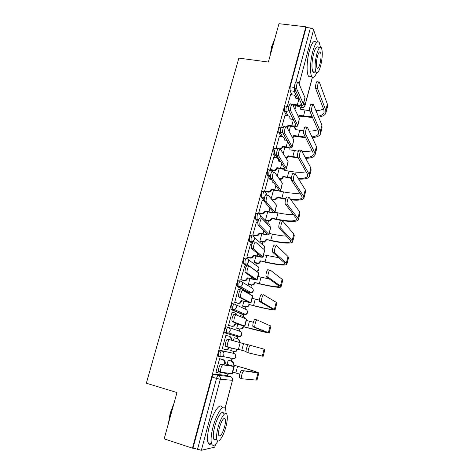 <?xml version="1.0" encoding="UTF-8"?>
<svg xmlns="http://www.w3.org/2000/svg" width="474" height="474" viewBox="0 0 474 474"><rect width="100%" height="100%" fill="white"/><g stroke="black" fill="none" stroke-linecap="round" stroke-linejoin="round"><path stroke-width="0.71" d="M232.918 358.445L232.177 359.096L234.411 358.729L222.519 356.478L220.161 356.869L220.078 353.651C220.629 351.815 221.204 350.867 221.791 350.801L233.7 353.367L220.232 350.363C219.634 350.428 219.065 351.382 218.508 353.213L218.324 356.158L220.12 356.857M228.101 327.303L226.542 326.888C225.968 326.888 225.405 327.795 224.86 329.602L224.931 332.884L226.489 333.299L226.424 330.023C226.969 328.209 227.526 327.303 228.101 327.303C229.772 327.937 230.447 329.187 230.133 331.053L228.699 332.973L226.489 333.299L238.084 336.836L240.182 336.528L241.533 334.715C241.823 332.949 241.171 331.77 239.589 331.166L228.438 327.416M234.239 304.047L232.781 303.68C232.224 303.621 231.679 304.486 231.14 306.263L230.968 309.356L232.74 310.002L232.698 306.66C233.238 304.877 233.783 304.018 234.334 304.071C235.999 304.681 236.68 305.914 236.366 307.756L234.796 309.747L232.74 310.002L243.926 314.813L245.87 314.576L247.357 312.692C247.641 310.95 246.995 309.789 245.413 309.202L235.258 304.498M240.336 281.07L238.943 280.732C238.41 280.62 237.877 281.438 237.35 283.191L237.184 286.361L238.92 286.971L238.902 283.571C239.429 281.811 239.963 280.993 240.496 281.106C242.155 281.692 242.836 282.901 242.534 284.72L240.792 286.788L238.92 286.971L249.703 293.027L251.481 292.855L253.122 290.906C253.4 289.181 252.755 288.038 251.179 287.481L241.9 281.941M246.373 258.348L245.046 258.046C244.525 257.874 244.003 258.65 243.482 260.38L243.328 263.633L245.034 264.196L245.034 260.736C245.556 259.011 246.077 258.229 246.587 258.401C248.246 258.964 248.927 260.149 248.625 261.95L246.705 264.083L245.034 264.196L247.102 265.647M252.34 235.892L251.072 235.614C250.574 235.388 250.065 236.123 249.549 237.829L249.531 241.343L251.078 241.681L251.096 238.167C251.611 236.461 252.115 235.726 252.612 235.951C254.265 236.496 254.947 237.652 254.651 239.429L252.518 241.627L251.078 241.681L252.5 242.889M258.241 213.685L257.032 213.436C256.553 213.152 256.055 213.851 255.551 215.528L255.51 219.101L257.05 219.421L257.092 215.848C257.601 214.171 258.093 213.472 258.573 213.75C260.22 214.272 260.901 215.415 260.611 217.169M264.077 191.727L262.928 191.502C262.466 191.164 261.98 191.828 261.482 193.481L261.346 196.983L262.957 197.409L263.017 193.783C263.52 192.13 264 191.466 264.462 191.804C266.11 192.302 266.785 193.416 266.501 195.152M269.854 170.012L268.758 169.811C268.314 169.425 267.84 170.048 267.348 171.677L267.218 175.267L268.799 175.635L268.882 171.961C269.374 170.332 269.842 169.71 270.287 170.095L272.195 171.564M275.566 148.54L274.523 148.356C274.096 147.924 273.634 148.504 273.148 150.11L273.024 153.789L274.576 154.109L274.677 150.382C275.163 148.771 275.619 148.19 276.052 148.623L277.563 149.458M281.224 127.299L280.223 127.139C279.808 126.659 279.364 127.21 278.884 128.786L278.771 132.56L280.294 132.815L280.412 129.035C280.886 127.459 281.331 126.908 281.746 127.388L283.126 128.069M286.859 106.265L285.84 106.105C285.443 105.649 285.016 106.182 284.56 107.693L284.43 111.514L285.946 111.751L286.083 107.924C286.539 106.413 286.96 105.886 287.357 106.342L288.802 107.077M227.431 375.722L227.87 374.087M231.318 361.087L231.869 359.008M233.386 353.278L233.878 351.43M237.278 338.632L238.013 335.859M239.287 331.059L239.814 329.069M243.186 316.365L243.618 314.73M243.63 314.683L243.891 313.711M245.123 309.066L245.68 306.968M249.146 293.892L249.395 292.95M249.419 292.867L249.691 291.842M250.894 287.309L251.481 285.105M256.606 265.79L257.216 263.479M262.258 244.495L262.898 242.084M267.846 223.426L268.515 220.914M273.611 201.699L274.073 199.975M215.658 444.156L214.746 447.178L201.367 450.27L192.989 448.078L212.085 377.103C212.642 375.236 213.229 374.247 213.845 374.116L226.258 375.378L230.536 376.617M164.176 438.859L192.468 448.191L305.878 26.793L278.973 23.7L268.367 62.053L238.866 58.112L146.336 383.217L176.98 392.549L164.176 438.859M192.989 448.078L192.468 448.191M297.281 106.135L297.002 105.542M291.943 94.776L290.023 90.7L294.289 91.322L294.55 87.08M305.878 26.793L306.127 27.51L310.375 27.996C312.07 28.28 313.142 28.861 313.592 29.744L317.55 41.819M285.028 115.283L281.728 127.198M279.417 136.216L276.075 148.267L276.573 148.889M273.747 157.374L270.358 169.562L270.873 170.13M268.017 178.769L264.581 191.093L265.114 191.609M262.229 200.401L258.739 212.862L259.29 213.318M267.68 211.866L265.517 219.977L266.033 220.392M256.375 222.276L252.826 234.879L253.4 235.276M261.82 233.878L259.876 241.171L260.41 241.533M250.468 244.4L246.853 257.139L247.446 257.471M255.895 256.132L254.177 262.596L254.722 262.898M244.513 266.773L240.81 279.648L241.426 279.921M249.905 278.641L248.412 284.252L248.98 284.501M238.529 289.413L238.232 289.253L234.701 302.418L235.335 302.625M243.843 301.405L242.581 306.145L243.168 306.334M240.608 315.69L240.099 315.477L239.856 316.383M232.627 312.354L232.094 312.129L228.521 325.448L229.179 325.591M237.717 324.429L236.692 328.275L237.296 328.405M234.76 337.944L234.174 337.725L233.368 340.765M234.778 337.885L234.18 337.713M226.513 335.521L225.879 335.284M226.531 335.462L225.885 335.266L222.27 348.74L222.928 348.888L222.276 348.71M231.436 348.011L230.737 350.653L231.342 350.79L230.743 350.624M228.794 360.376L228.195 360.193L227.105 364.299M220.25 358.871L219.604 358.676L215.943 372.303L216.452 372.357M238.084 336.836L224.931 332.884M242.516 314.452L231.188 309.605M248.352 292.695L237.373 286.592M246.61 266.015L243.488 263.84M252.209 243.595L249.531 241.343M258.081 221.654L255.51 219.101M264.711 200.899L261.423 197.101M270.15 179.172L267.271 175.35M275.619 157.712L273.054 153.837M281.082 136.494L278.771 132.56M286.527 115.52L284.43 111.514M295.972 105.933L294.947 109.429M290.58 94.575L287.333 106.306M224.848 372.777L224.712 373.275L225.197 373.328M230.696 358.682L231.359 358.148M236.763 336.433L237.427 335.675M242.807 314.333L243.387 313.492M248.714 292.47L249.247 291.587M306.127 27.51L290.171 86.831L290.023 90.7M290.473 126.22L289.104 131.369M284.868 147.284L283.197 153.564M279.204 168.572L277.219 176.02M273.474 190.104L271.175 198.73M303.461 104.428L304.983 97.608L298.359 82.269C297.524 80.491 295.812 87.163 296.677 88.839L294.775 88.567C293.898 86.89 295.61 80.225 296.463 82.002L297.749 82.186M299.42 98.841L295.432 98.047C295.699 96.655 295.189 95.677 293.898 95.114L290.485 94.563M295.444 96.767L295.865 98.319M293.122 105.661L293.75 104.357L294.105 105.098L297.678 105.643C300.842 106.058 302.744 105.738 303.396 104.677L303.348 103.794L296.677 88.839M294.105 105.098L293.483 106.401M287.451 106.366L288.897 106.591M294.775 88.567L301.571 104.179C301.091 104.967 299.675 105.21 297.328 104.896L293.75 104.357M326.053 112.32L327.404 107.077L327.362 104.114L319.334 82.091C318.605 80.278 316.887 87.086 317.645 88.798L315.684 88.52C314.914 86.807 316.632 80.005 317.373 81.818L318.771 82.008M309.658 110.72L300.658 109.304C300.907 107.959 300.415 107.011 299.171 106.466L295.883 105.915M298.442 116.651L299.047 115.395L299.372 116.083L312.573 117.552M312.253 116.805L299.047 115.395M300.664 108.054L301.061 109.571M299.372 116.083L298.774 117.339M318.611 117.137C322.551 116.468 324.951 115.158 325.822 113.197L325.762 110.3L317.645 88.798M315.684 88.52L323.932 110.015L323.997 112.753C323.274 114.4 321.36 115.561 318.244 116.237M323.493 108.866C321.722 109.903 319.221 110.537 315.986 110.774M297.891 125.503L299.414 118.66L292.499 104.375C291.646 102.52 289.845 109.364 290.769 110.957L288.862 110.661C287.925 109.067 289.733 102.23 290.592 104.084L291.866 104.274M293.4 119.608L289.887 118.838C290.153 117.297 289.549 116.272 288.079 115.775L284.927 115.265M289.863 117.404L290.331 119.122M286.823 127.186L288.18 125.219L288.553 125.912L292.138 126.493C295.308 126.949 297.204 126.694 297.832 125.728L290.769 110.957M288.553 125.912L287.197 127.873M281.734 127.18L283.339 127.441M288.862 110.661L295.995 125.231C295.533 125.948 294.123 126.137 291.771 125.8L288.18 125.219M292.257 146.81L293.791 139.948L286.563 126.712C285.698 124.869 283.837 131.719 284.773 133.301L282.86 132.981C281.912 131.405 283.778 124.561 284.649 126.398M287.208 140.571L284.276 139.86C284.548 138.189 283.867 137.134 282.243 136.69L279.31 136.198M276.081 148.238L279.251 148.783C280.869 148.789 281.953 148.03 282.498 146.507L282.942 146.952L286.533 147.574C289.715 148.066 291.605 147.882 292.203 147.017L284.791 133.336M282.942 146.952L280.584 149.351M277.782 149.103L276.461 148.872M282.877 133.016L290.361 146.513C289.916 147.159 288.512 147.296 286.154 146.928L282.557 146.306M320.643 133.289L322.03 127.909L321.929 125.166L313.468 104.665C312.727 102.769 310.92 109.767 311.732 111.39L309.765 111.088C308.941 109.464 310.748 102.473 311.501 104.369L312.876 104.576M303.698 130.824L295.296 129.562L294.336 126.718M292.405 137.419L293.714 135.523L294.064 136.162L305.671 137.738M305.333 137.069L293.714 135.523M295.314 127.968L295.758 129.639M294.064 136.162L292.754 138.053M312.313 137.679C316.804 137.235 319.512 136.038 320.436 134.101L320.311 131.417L311.732 111.39M309.765 111.088L318.475 131.12L318.599 133.644C317.823 135.309 315.601 136.388 311.939 136.879M317.835 129.645C315.803 130.593 312.935 131.085 309.226 131.114M315.174 154.494L316.596 148.972L316.431 146.454L307.519 127.482C306.773 125.604 304.906 132.607 305.736 134.213L303.757 133.887C302.922 132.276 304.788 125.29 305.552 127.162M298.324 151.194L289.928 149.843L289.792 147.847M276.259 156.663L276.609 156.722M286.053 158.174L288.334 155.863L288.696 156.456L298.259 157.984M297.915 157.38L288.334 155.863M288.696 156.456L286.42 158.766M305.7 158.352C310.903 158.186 314.001 157.149 314.985 155.223L314.801 152.776L305.748 134.249M303.775 133.923L312.959 152.456L313.142 154.767C312.295 156.444 309.688 157.404 305.321 157.646M312.046 150.613C309.67 151.455 306.328 151.763 302.021 151.526M269.955 56.323L271.691 46.476L274.653 39.33M274.505 39.852L271.993 46.328L270.376 54.783M320.448 47.157L319.286 42.595C317.331 40.296 315.157 43.253 312.751 51.465C310.197 60.791 309.759 73.429 311.774 76.433C313.13 78.364 314.748 77.161 316.632 72.818M315.921 42.186C313.93 39.887 311.726 42.832 309.321 51.032C306.761 60.34 306.358 72.966 308.42 75.97C309.125 77.09 309.966 77.209 310.956 76.32M313.367 72.309L313.551 71.858M315.5 70.922C314.463 72.593 313.592 72.872 312.876 71.77C311.465 68.043 311.696 62.053 313.575 53.799C315.299 47.88 316.869 45.747 318.285 47.406M316.721 54.202C314.843 62.467 314.594 68.463 315.974 72.184C317.396 73.867 318.966 71.716 320.673 65.744C322.539 57.555 322.776 51.571 321.384 47.791C319.997 46.132 318.445 48.271 316.721 54.202M319.991 63.747C321.194 58.462 321.348 54.605 320.454 52.176C319.553 51.103 318.552 52.484 317.444 56.311C316.235 61.626 316.075 65.489 316.964 67.895C317.882 68.973 318.889 67.592 319.991 63.747M168.412 423.537L170.142 413.364L174.065 403.096M173.68 404.488L170.391 413.506L168.708 422.453M226.175 413.529L225.612 408.677C223.858 402.947 216.588 413.138 213.033 426.979C211.054 434.782 210.58 440.399 211.605 443.818C212.873 446.644 215 445.726 217.987 441.075M222.134 407.616C220.333 401.881 212.992 412.03 209.437 425.842C207.458 433.633 206.996 439.238 208.045 442.669C208.732 444.411 209.822 444.766 211.327 443.729M214.509 439.961L214.929 439.274M215.978 439.611C214.912 440.364 214.135 440.115 213.656 438.865C212.915 436.406 213.259 432.365 214.675 426.748C217.211 416.842 222.46 409.412 223.74 413.565M217.975 427.791C216.559 433.42 216.209 437.461 216.932 439.919C218.259 444.239 223.527 436.276 225.95 426.636C227.354 421.036 227.692 417.007 226.957 414.554C225.707 410.401 220.511 417.867 217.975 427.791M224.575 426.837C225.482 423.223 225.701 420.628 225.227 419.046C223.704 417.363 221.773 420.207 219.438 427.578C218.526 431.204 218.301 433.805 218.769 435.393C220.339 437.04 222.276 434.19 224.575 426.837M286.563 168.353L288.097 161.468L280.531 149.269C279.648 147.586 277.776 154.305 278.694 155.887L276.775 155.543C275.844 153.961 277.723 147.254 278.617 148.937M280.792 161.723L278.605 161.113C278.878 159.418 278.202 158.346 276.573 157.878L273.634 157.356M278.463 159.317L279.067 161.409M270.364 169.532L273.842 170.119C275.335 170.006 276.324 169.248 276.81 167.837L280.869 168.88C284.056 169.419 285.941 169.301 286.515 168.537L278.742 155.976M277.272 168.223L277.219 168.424C276.733 169.834 275.744 170.593 274.256 170.705L270.755 170.113M276.822 155.632L284.661 168.033C284.234 168.602 282.836 168.685 280.472 168.288L276.863 167.63M280.809 190.139L282.344 183.231L274.434 172.098C273.528 170.569 271.649 177.157 272.544 178.745L270.618 178.378C269.712 176.79 271.596 170.213 272.514 171.742M274.091 183.047L272.817 182.804L272.947 181.518M273.362 182.075L273.344 182.905M264.587 191.058L268.367 191.674C269.73 191.46 270.624 190.702 271.057 189.393L275.145 190.429C278.339 191.004 280.211 190.963 280.762 190.299L272.621 178.882M271.537 189.724L271.483 189.932C271.051 191.235 270.156 191.994 268.794 192.207L264.984 191.579M270.695 178.514L278.896 189.796C278.493 190.287 277.1 190.317 274.73 189.89L271.11 189.185M271.424 179.486L267.893 178.745M274.985 212.168L276.526 205.236L268.266 195.193C267.336 193.819 265.446 200.289 266.317 201.877L264.385 201.486C263.503 199.904 265.399 193.433 266.335 194.814M258.745 212.82L262.809 213.442L265.298 210.983L265.736 211.469L269.356 212.21C272.556 212.832 274.422 212.862 274.95 212.305L266.429 202.06M265.736 211.469L263.26 213.922L259.142 213.288M264.498 201.669L273.071 211.795C272.68 212.21 271.3 212.186 268.924 211.73L265.298 210.983M262.086 200.378L264.214 200.798M309.646 175.931L311.104 170.261L310.879 167.974L301.488 150.531C300.717 148.824 298.845 155.679 299.651 157.291L297.672 156.941C296.854 155.33 298.727 148.481 299.509 150.187M306.097 171.772C302.11 172.69 296.41 172.483 288.986 171.155L284.501 170.332L284.631 169.206M269.771 176.932L270.393 177.051M279.121 178.698L279.986 178.811C281.42 178.704 282.374 177.975 282.842 176.612L291.356 178.402M291.397 177.91L282.895 176.417M284.88 169.188L284.987 170.421M283.268 176.962L283.215 177.157C282.753 178.514 281.805 179.249 280.365 179.35L279.47 178.763M298.65 179.113C304.788 179.32 308.396 178.473 309.475 176.583L309.226 174.367L299.698 157.38M297.719 157.03L307.383 174.029L307.62 176.121C306.684 177.797 303.567 178.591 298.27 178.497M304.053 197.605L305.558 191.786L305.262 189.736L295.385 173.863C294.585 172.311 292.713 179.042 293.501 180.653L291.51 180.28C290.716 178.668 292.588 171.944 293.4 173.496M299.935 193.102C295.954 193.635 290.479 193.238 283.517 191.911L279.257 191.087M263.514 197.462L263.977 197.551M271.418 199.033L274.754 199.578L277.397 197.19L277.788 197.688L285.662 199.187M285.798 198.766L277.397 197.19M279.547 190.797L279.512 191.135M277.788 197.688L275.151 200.069L273.954 199.536M290.971 199.898C298.377 200.603 302.685 200.028 303.905 198.179L303.591 196.2L293.572 180.795M291.587 180.422L301.737 195.845L302.045 197.711C300.966 199.376 297.145 199.927 290.58 199.364M298.401 219.521L299.941 213.555L299.58 211.748L289.205 197.474C288.382 196.082 286.503 202.688 287.268 204.3L285.277 203.903C284.501 202.291 286.385 195.691 287.214 197.083M265.529 219.936L269.445 220.546L271.839 218.182L272.242 218.633L276.745 219.569C288.992 221.992 296.167 222.14 298.276 220.019L297.891 218.283L287.368 204.49M285.378 204.093L296.037 217.904L296.404 219.539C294.449 221.512 287.765 221.376 276.348 219.118L271.839 218.182M293.471 214.574C289.531 214.746 284.37 214.183 277.989 212.891L274.961 212.269M272.242 218.633L269.86 220.985L268.799 220.973L268.379 220.534M265.89 220.363L268.799 220.973M269.096 234.446L270.642 227.496L262.021 218.567C261.073 217.341 259.171 223.704 260.019 225.286L258.081 224.877C257.222 223.29 259.124 216.932 260.084 218.164M252.843 234.831L257.169 235.436L259.414 233.024L263.503 234.239C266.714 234.903 268.562 235.009 269.066 234.565L260.167 225.511M259.871 233.457L257.631 235.862L253.229 235.234M258.229 225.103L267.176 234.049C266.809 234.381 265.434 234.304 263.052 233.812L259.414 233.024M256.221 222.247L257.939 222.608M292.689 241.681L294.265 235.56L293.839 234.002L282.954 221.37C282.107 220.137 280.217 226.637 280.964 228.243L278.961 227.822C278.208 226.211 280.098 219.717 280.958 220.955M259.888 241.124L264.059 241.722L266.216 239.406L271.152 240.786C283.434 243.369 290.574 243.802 292.582 242.101L292.132 240.614L281.094 228.474M279.097 228.053L290.266 240.211L290.698 241.61C288.838 243.198 282.184 242.795 270.743 240.389L266.216 239.406M286.533 236.147C282.735 235.981 278.025 235.3 272.402 234.097L269.362 233.439M266.643 239.803L264.492 242.113L262.75 241.752M260.244 241.497L263.183 242.143M263.141 256.979L264.693 250.005L255.699 242.22C254.728 241.136 252.82 247.41 253.643 248.986L251.7 248.548C250.864 246.972 252.778 240.709 253.762 241.787M246.865 257.086L249.839 257.767L251.439 257.672L253.466 255.314L257.583 256.517C260.801 257.222 262.643 257.412 263.117 257.068L253.821 249.247M253.946 255.687L251.919 258.04L250.331 258.134L247.238 257.423M251.884 248.809L261.215 256.553L253.466 255.314M250.284 244.359L251.866 244.708M286.906 264.095L288.53 257.815L288.026 256.511L276.62 245.562C275.755 244.483 273.859 250.882 274.576 252.488L272.568 252.038C271.839 250.432 273.741 244.039 274.618 245.123M254.188 262.543L258.591 263.117L260.54 260.854L265.505 262.235C277.811 264.978 284.915 265.707 286.823 264.427L286.302 263.2L274.742 252.755M272.734 252.304L284.43 262.774L284.933 263.935C283.168 265.126 276.543 264.445 265.073 261.891L260.54 260.854M278.765 257.702L263.704 254.84M260.984 261.198L259.035 263.455L257.056 263.206M254.526 262.857L257.506 263.544M257.115 279.767L258.881 273.095L249.306 266.157C248.317 265.221 246.391 271.406 247.191 272.977L245.242 272.514C244.43 270.944 246.356 264.765 247.363 265.701M240.828 279.589L243.808 280.312L245.615 280.146L247.452 277.859L251.599 279.044L257.098 279.838L247.404 273.267M247.949 278.173L246.113 280.454L244.317 280.62L241.153 279.856M245.455 272.811L255.19 279.316L247.452 277.859M244.282 266.72L245.976 267.117M281.064 286.764L282.723 280.324L282.149 279.275L270.216 270.056C269.321 269.119 267.419 275.435 268.112 277.035L266.104 276.555C265.393 274.961 267.3 268.651 268.207 269.588M248.423 284.193L251.297 284.886L253.039 284.738L254.799 282.534L259.793 283.92C272.129 286.823 279.198 287.854 280.999 287.007L280.407 286.041L268.308 277.331M266.299 276.857L278.528 285.591L279.097 286.509C277.426 287.291 270.844 286.332 259.349 283.63L254.799 282.534M269.25 278.967L257.986 276.472M255.261 282.83L253.501 285.022L251.297 284.886M248.714 284.436L251.765 285.176M251.024 302.815L252.814 296.043L242.83 290.384C241.817 289.59 239.885 295.699 240.656 297.263L238.7 296.777C237.918 295.213 239.856 289.11 240.881 289.904M234.719 302.353L237.711 303.111L239.702 302.874L241.367 300.658L251.013 302.862L240.911 297.583M241.882 300.913L240.217 303.129L238.232 303.36L234.92 302.525M238.955 297.097L249.093 302.341L241.367 300.658M238.215 289.336L240.543 289.91M275.151 309.688L276.852 303.087L276.206 302.305L263.728 294.846C262.809 294.064 260.896 300.303 261.571 301.891L259.551 301.387C258.863 299.799 260.783 293.566 261.713 294.354M242.599 306.08L245.479 306.808L247.398 306.589L248.998 304.456L254.023 305.837C266.382 308.906 273.409 310.245 275.11 309.848L261.796 302.216M259.782 301.713L273.202 309.338C271.626 309.712 265.079 308.461 253.56 305.606L248.998 304.456M259.432 300.101L252.209 298.336M249.472 304.693L247.878 306.82L245.479 306.808M242.771 306.228L245.965 307.039M228.539 325.377L231.537 326.165L233.694 325.863L235.217 323.712L244.857 326.153L246.681 319.257L236.283 314.908C235.246 314.256 233.297 320.3 234.049 321.852L232.088 321.336C231.33 319.784 233.279 313.752 234.322 314.398L236.2 314.884M235.708 313.237L237.681 315.483M235.75 323.914L234.233 326.059L232.082 326.355L228.527 325.419M232.373 321.68L242.925 325.632L235.217 323.712M237.148 315.263L235.068 312.982L232.07 312.212M244.857 326.153L234.334 322.196M269.173 332.878L270.915 326.106L257.157 319.95C256.215 319.316 254.289 325.49 254.947 327.066L252.92 326.533C252.257 324.957 254.183 318.789 255.136 319.429L257.08 319.932M236.71 328.204L239.601 328.968L241.675 328.683L243.132 326.616L248.186 327.996C260.576 331.237 267.561 332.89 269.155 332.944L255.202 327.41M253.181 326.882L267.235 332.428L243.132 326.616M253.365 322.249L246.367 320.448M244.975 318.498L242.961 316.3L240.081 315.554M243.571 316.537L245.461 318.7M243.624 326.799L242.173 328.855L239.601 328.968M236.698 328.245L240.099 329.146M229.647 339.728C228.592 339.224 226.631 345.208 227.354 346.749L225.387 346.21C224.652 344.663 226.619 338.685 227.686 339.2L240.194 342.661L238.345 349.664L227.68 347.11M230.85 340.065L230.891 339.911C231.205 338.045 230.53 336.795 228.865 336.155L225.861 335.343M228.989 336.19L229.416 336.315C231.081 336.955 231.75 338.205 231.442 340.065L231.401 340.219M229.446 347.531L228.16 349.249L225.861 349.622M222.288 348.663L225.298 349.492L227.603 349.119L228.889 347.401M240.194 342.661L238.345 349.664M250.503 345.368C249.543 344.876 247.606 350.997 248.234 352.561L246.202 351.998C245.562 350.434 247.505 344.325 248.477 344.817L264.913 349.391L263.129 356.312L248.53 352.923M238.973 342.323L239.014 342.175C239.311 340.385 238.659 339.183 237.053 338.566L234.162 337.784M237.172 338.596L237.563 338.714C239.163 339.331 239.814 340.528 239.518 342.317L239.483 342.465M230.755 350.576L233.652 351.376L235.868 351.021L237.107 349.368M246.107 351.471L238.7 349.433M248.175 344.888L240.46 342.797M237.622 349.492L236.384 351.139L234.174 351.495M220.837 372.303L218.609 371.391C217.898 369.862 219.877 363.931 220.967 364.305L232.242 365.969L225.126 363.736L234.192 366.497L222.934 364.861C221.856 364.494 219.877 370.431 220.582 371.96L220.937 372.333L232.325 373.559L234.186 366.526M224.558 363.647L224.617 363.422C224.937 361.538 224.261 360.258 222.596 359.594L223.165 359.695C224.83 360.359 225.506 361.632 225.186 363.511L225.126 363.736M219.598 358.688L223.165 359.695M222.276 372.481L219.74 373.198M215.966 372.22L218.982 373.091L221.702 372.416M219.581 358.747L222.596 359.594M243.772 371.106C242.783 370.763 240.833 376.836 241.438 378.382L241.77 378.762L256.132 380.083L257.963 373.002L241.734 370.526L256.902 372.416C255.605 371.622 249.164 369.572 237.575 366.272L233.036 364.755C233.338 362.942 232.687 361.715 231.075 361.075L228.178 360.258M241.675 378.732L239.4 377.796C238.783 376.243 240.739 370.182 241.734 370.526M232.983 364.968L238.084 366.349C250.521 369.886 257.435 372.09 258.834 372.949L257.963 373.002M228.19 360.21L231.608 361.17C233.208 361.804 233.86 363.031 233.564 364.838L233.504 365.051M224.735 373.198L227.638 374.033L230.257 373.388M239.737 374.134L232.71 372.108M230.785 373.447L228.361 374.134M258.816 373.038L257.032 379.947L256.132 380.083M220.232 350.363L221.791 350.801C223.467 351.459 224.143 352.733 223.823 354.623L222.519 356.478L219.889 356.596L218.324 356.158M213.845 374.116L218.265 375.396L230.453 376.593C232.053 377.239 232.698 378.471 232.402 380.278L220.303 379.307L201.367 450.27M214.746 447.178L215.504 444.304M225.138 407.794L232.515 380.261L232.242 378.205M300.243 107.219L301.66 107.438L300.907 105.791M297.607 98.58L294.289 91.322L295.924 91.103M303.875 102.864L304.954 105.305L312.384 77.144M313.592 29.744L299.112 83.999M242.451 314.434L243.997 314.831M248.234 292.665L249.834 293.056M248.346 259.693L256.878 265.985C258.454 266.53 259.1 267.65 258.822 269.356L257.003 271.371C258.567 270.784 259.189 269.676 258.863 268.059M254.597 237.705L262.519 244.726C264.089 245.242 264.741 246.35 264.462 248.032L263.811 249.241M258.306 220.677L257.05 219.421L258.822 219.231M260.676 215.943L268.1 223.687C269.647 224.178 270.298 225.245 270.056 226.892M264.255 198.92L262.957 197.409L264.581 197.261M266.601 194.387L267.466 195.43M270.992 178.574L268.799 175.635L270.512 175.439M279.417 161.474L278.7 160.378M277.177 158.061L274.576 154.109L276.543 153.772M284.548 140.12L284.311 139.712M282.599 136.773L280.294 132.815L282.658 132.21M288.026 115.763L285.946 111.751L288.838 110.62M294.55 126.866L295.213 126.712M256.789 271.442L246.705 264.083L243.328 263.633M235.548 355.091C236.129 356.62 235.75 357.834 234.411 358.729L235.637 356.981C235.934 355.198 235.288 353.989 233.7 353.367M302.098 107.574L301.66 107.438C303.295 107.527 304.391 106.816 304.954 105.305L304.972 105.631C304.409 107.13 303.319 107.752 301.695 107.503L300.297 107.29M290.171 86.831L294.561 87.459M295.96 81.824L310.375 27.996M212.085 377.103L216.523 378.394C217.08 376.528 217.661 375.526 218.265 375.396C219.948 376.089 220.629 377.387 220.303 379.307L216.523 378.394L197.462 449.553M298.958 98.782L297.328 104.896M293.696 104.553L294.052 105.299M304.983 97.608L303.348 103.794M303.496 116.094L305.049 110.181M299.325 116.272L298.993 115.585M325.762 110.3L327.362 104.114M293.412 119.632L291.771 125.8M288.127 125.42L288.5 126.114M299.414 118.66L297.761 124.917M287.641 141.329L286.154 146.928M282.498 146.507L282.889 147.153M293.791 139.948L292.12 146.27M298.176 136.263L299.752 130.297M294.01 136.358L293.667 135.718M320.311 131.417L321.929 125.166M292.808 156.651L294.395 150.619M288.642 156.651L288.281 156.059M314.801 152.776L316.431 146.454M281.805 163.275L280.472 168.288M273.308 170.071L273.723 170.658M276.81 167.837L277.219 168.424M288.097 161.468L286.409 167.861M275.904 185.47L274.73 189.89M267.537 191.632L267.97 192.166M271.057 189.393L271.483 189.932M282.344 183.231L280.638 189.695M269.937 207.926L268.924 211.73M261.707 213.43L262.158 213.91M265.239 211.197L265.683 211.682M276.526 205.236L274.802 211.777M287.38 177.252L288.986 171.155M283.215 177.157L282.842 176.612M309.226 174.367L310.879 167.974M281.894 198.073L283.517 191.911M277.734 197.889L277.343 197.385M303.591 196.2L305.262 189.736M276.348 219.118L277.989 212.891M272.189 218.834L271.78 218.384M297.891 218.283L299.58 211.748M263.899 230.631L263.052 233.812M255.806 235.477L256.274 235.898M259.355 233.238L259.817 233.67M270.642 227.496L268.894 234.109M270.743 240.389L272.402 234.097M266.589 240.004L266.163 239.607M292.132 240.614L293.839 234.002M257.791 253.608L257.115 256.144M249.839 257.767L250.331 258.134M253.406 255.533L253.886 255.907M264.693 250.005L262.922 256.689M265.073 261.891L266.755 255.527M260.925 261.405L260.487 261.061M286.302 263.2L288.026 256.511M251.611 276.846L251.107 278.73M243.808 280.312L244.317 280.62M247.392 278.078L247.89 278.392M258.674 272.769L256.884 279.536M259.349 283.63L261.044 277.195M255.202 283.037L254.745 282.747M280.407 286.041L282.149 279.275M245.36 300.362L245.034 301.577M237.711 303.111L238.232 303.36M241.307 300.877L241.823 301.132M252.583 295.8L250.776 302.643M253.56 305.606L255.273 299.1M249.419 304.906L248.945 304.669M274.44 309.143L276.206 302.305M239.032 324.157L238.89 324.684M231.537 326.165L232.082 326.355M235.151 323.938L235.691 324.133M246.427 319.097L244.596 326.017M247.706 327.818L249.437 321.242M243.571 327.013L243.079 326.829M268.408 332.517L270.198 325.597M230.891 339.911L231.442 340.065M239.518 342.317L239.014 342.175M241.787 350.28L243.535 343.632M262.306 356.164L264.113 349.16M220.967 364.305L222.934 364.861M224.617 363.422L225.186 363.511M228.255 364.696L228.071 365.377M233.889 366.503L232.017 373.589M233.564 364.838L233.036 364.755M235.803 372.991L237.575 366.272M231.608 361.17L231.075 361.075M294.674 126.973L295.788 126.671M278.771 132.554L280.33 132.821L282.64 136.79M273.024 153.789L274.914 154.145L277.669 158.346M267.218 175.267L269.433 175.682M261.346 196.983L263.882 197.439L264.397 198.043M255.409 218.947L258.597 219.77M249.401 241.159L253.015 242.048M237.184 286.361L240.792 286.788L251.481 292.855C252.962 292.191 253.519 291.066 253.146 289.49M230.968 309.356L234.796 309.747L245.87 314.576C247.292 313.835 247.784 312.686 247.351 311.14M224.682 332.618L228.699 332.973L240.182 336.528C241.55 335.711 241.989 334.537 241.491 333.003M284.584 140.126L284.317 139.67M279.761 161.533L278.635 159.821M270.139 226.975L270.115 225.837M263.905 249.318L264.522 246.841M225.221 407.907L232.509 380.272M304.995 105.542L312.473 77.203M323.997 112.753L324.21 111.929M284.773 133.301L282.86 132.981M318.599 133.644L318.795 132.892M305.736 134.213L303.757 133.887M313.142 154.767L313.32 154.08M311.774 76.433L308.42 75.97M312.876 71.77L315.974 72.184M319.334 52.033L320.454 52.176M211.605 443.818L208.045 442.669M213.656 438.865L216.932 439.919M223.769 418.589L225.227 419.046M278.694 155.887L276.775 155.543M273.842 170.119L274.256 170.705M272.544 178.745L270.618 178.378M268.367 191.674L268.794 192.207M266.317 201.877L264.385 201.486M262.809 213.442L263.26 213.922M299.651 157.291L297.672 156.941M280.365 179.35L279.986 178.811M307.62 176.121L307.78 175.504M293.501 180.653L291.51 180.28M275.151 200.069L274.754 199.578M302.045 197.711L302.187 197.166M287.268 204.3L285.277 203.903M269.86 220.985L269.445 220.546M296.404 219.539L296.523 219.071M260.019 225.286L258.081 224.877M257.169 235.436L257.631 235.862M280.964 228.243L278.961 227.822M264.492 242.113L264.059 241.722M290.698 241.61L290.799 241.225M253.643 248.986L251.7 248.548M251.439 257.672L251.919 258.04M274.576 252.488L272.568 252.038M259.035 263.455L258.591 263.117M284.933 263.935L285.01 263.621M247.191 272.977L245.242 272.514M245.615 280.146L246.113 280.454M268.112 277.035L266.104 276.555M253.501 285.022L253.039 284.738M240.656 297.263L238.7 296.777M239.702 302.874L240.217 303.129M261.571 301.891L259.551 301.387M247.878 306.82L247.398 306.589M234.049 321.852L232.088 321.336M233.694 325.863L234.233 326.059M254.947 327.066L252.92 326.533M242.173 328.855L241.675 328.683M227.354 346.749L225.387 346.21M227.603 349.119L228.16 349.249M248.234 352.561L246.202 351.998M236.384 351.139L235.868 351.021M220.582 371.96L218.609 371.391M221.417 372.647L221.998 372.712M241.438 378.382L239.4 377.796M230.512 373.672L229.979 373.613"/></g></svg>
